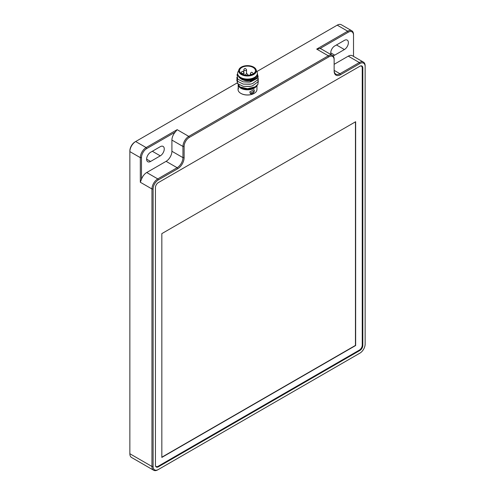 <?xml version="1.0" encoding="UTF-8"?>
<svg xmlns="http://www.w3.org/2000/svg" width="495" height="495" viewBox="0 0 495 495"><rect width="100%" height="100%" fill="white"/><g stroke="black" fill="none" stroke-linecap="round" stroke-linejoin="round"><path stroke-width="0.74" d="M153.11 466.488A7.4 4.276 120 0 0 158.344 469.507L359.914 353.133A7.4 4.276 120 0 0 365.143 344.068L365.143 66.559A7.4 4.276 120 0 0 359.914 63.539L340.529 74.726A9.046 5.222 -60 0 1 334.137 71.032L334.137 59.846A7.4 4.276 120 0 0 328.903 56.826L189.356 137.393A7.4 4.276 120 0 0 184.121 146.452L184.121 157.645A9.046 5.222 -60 0 1 177.73 168.721L158.344 179.914A7.4 4.276 120 0 0 153.11 188.979L153.11 466.488L151.953 466.488L151.953 188.979A8.223 4.746 -60 0 1 157.763 178.905L177.148 167.712A8.223 4.746 120 0 0 182.958 157.645L182.958 146.452A8.223 4.746 -60 0 1 188.774 136.385L328.321 55.817A8.223 4.746 -60 0 1 332.43 55.409A8.223 4.746 -60 0 1 334.137 59.177L334.137 59.846M158.344 182.599A4.109 2.376 120 0 0 155.436 187.636L155.436 465.145A4.109 2.376 120 0 0 156.29 467.026A4.109 2.376 120 0 0 158.344 466.822L359.914 350.448A4.109 2.376 120 0 0 362.816 345.411L362.816 67.902A4.109 2.376 120 0 0 361.969 66.021A4.109 2.376 120 0 0 359.914 66.225L158.344 182.599M237.124 82.956L135.667 141.533A8.223 4.746 120 0 0 129.857 151.6L129.857 453.729A8.223 4.746 120 0 0 131.559 457.491L153.654 470.25A8.223 4.746 -60 0 1 151.953 466.488L129.857 453.729M141.483 179.332L140.32 182.259L140.32 157.645A8.223 4.746 -60 0 1 146.136 147.572L177.148 129.671L175.193 132.14L146.718 148.58A7.4 4.276 120 0 0 141.483 157.645L141.483 179.332A8.223 4.746 -60 0 1 146.718 172.526L157.763 178.905L158.344 179.914M353.517 56.393L353.517 35.225A7.4 4.276 120 0 0 348.282 32.206L319.807 48.646L316.689 49.104L347.7 31.197A8.223 4.746 -60 0 1 351.815 30.795L341.346 24.75A8.223 4.746 120 0 0 337.237 25.158L256.868 71.558M150.591 152.274A5.618 3.242 120 0 0 146.922 157.224A5.618 3.242 120 0 0 147.782 161.729A5.618 3.242 120 0 0 150.591 161.45L160.281 155.851A5.618 3.242 120 0 0 163.956 150.901A5.618 3.242 120 0 0 163.09 146.402A5.618 3.242 120 0 0 160.281 146.681L150.591 152.274M141.483 157.645L140.32 157.645L129.857 151.6L129.857 150.932A7.4 4.276 -60 0 1 135.085 141.867L135.667 141.533L135.085 141.867L135.667 141.533L146.136 147.572L146.718 148.58M331.174 54.685A5.618 3.242 -60 0 1 334.719 45.973L344.409 40.373A5.618 3.242 -60 0 1 347.218 40.095A5.618 3.242 -60 0 1 348.078 44.599A5.618 3.242 -60 0 1 344.409 49.55L334.719 55.143A5.618 3.242 -60 0 1 332.826 55.688M158.344 469.507L157.763 469.842A8.223 4.746 -60 0 1 153.654 470.25M359.339 353.461A8.223 4.746 -60 0 1 359.333 353.467L359.914 353.133L359.333 353.467M334.137 64.319L348.282 56.152A8.223 4.746 -60 0 1 352.397 55.743L363.441 62.123A8.223 4.746 -60 0 1 365.143 65.891L365.143 66.559M319.807 48.646A8.223 4.746 -60 0 1 321.385 49.03L332.43 55.409M340.529 74.726L339.947 73.724L334.137 70.364A8.223 4.746 120 0 0 335.839 74.126A8.223 4.746 120 0 0 339.947 73.724L359.333 62.531A8.223 4.746 -60 0 1 363.441 62.123M184.121 146.452L182.958 146.452L171.913 140.079L171.913 151.266L182.958 157.645L184.121 157.645M177.73 168.721L177.148 167.712L166.097 161.339L146.718 172.526M166.097 161.339A8.223 4.746 120 0 0 171.913 151.266M171.913 140.079A8.223 4.746 -60 0 1 175.193 132.14M351.815 30.795A8.223 4.746 -60 0 1 353.517 34.557L353.517 35.225M155.504 465.826A4.109 2.376 120 0 0 156.098 466.463A4.109 2.376 120 0 0 158.153 466.259L359.333 350.114A4.109 2.376 120 0 0 362.241 345.077L362.241 68.013A4.109 2.376 120 0 0 361.387 66.132A4.109 2.376 120 0 0 360.533 65.94M161.834 233.621L161.834 457.423L355.651 345.522L355.651 121.727L161.834 233.621M161.834 457.201L355.453 345.411L355.453 121.838M240.18 87.058A10.141 5.853 0 0 0 240.329 87.151A10.141 5.853 0 0 0 254.671 87.151L255.253 86.811A10.964 6.33 0 0 0 257.926 84.292L255.253 86.811L247.574 88.71L240.026 86.972L237.124 82.863M239.716 86.786A9.046 5.222 0 0 0 241.102 87.819A9.046 5.222 0 0 0 255.265 86.804M239.283 86.495A9.182 5.303 0 0 0 241.009 87.875A9.182 5.303 0 0 0 255.649 86.575M238.318 85.66A9.454 5.457 0 0 0 240.811 88.209A9.454 5.457 0 0 0 256.571 85.889M238.083 85.388L238.398 88.741L238.046 89.496A9.454 5.457 0 0 0 240.811 93.357A9.454 5.457 0 0 0 254.189 93.357A9.454 5.457 0 0 0 256.954 89.496L256.954 85.542M240.811 93.357L241.009 93.468A9.182 5.303 0 0 0 253.991 93.468A9.182 5.303 0 0 0 254.09 93.413M249.82 91.884L253.947 89.694L254.275 90.399A2.605 1.844 -45 0 1 254.275 91.068L250.266 93.376L249.82 91.884M238.046 89.05L238.287 86.922M254.275 90.399A2.605 1.844 135 0 0 253.923 89.669M254.275 91.068A2.605 1.844 -45 0 1 252.586 93.357A2.605 1.844 -45 0 1 250.241 93.351M238.398 88.073L238.398 88.741M238.404 76.261L239.357 77.573C242.81 80.846 247.519 81.619 253.496 79.899L249.195 82.102L250.037 81.984L243.274 81.885L237.73 79.169L237.074 74.615L237.631 73.86M258.112 75.896L257.926 79.652L252.475 83.612L250.037 84.224L243.274 84.119L237.73 81.409L236.734 77.579M258.31 78.699L257.926 81.885L252.475 85.852L250.037 86.464L243.274 86.359L237.73 83.643L236.734 79.819M250.631 81.867L257.06 78.464L257.369 73.378A9.869 5.699 0 0 0 257.035 71.917L256.218 70.148M249.195 82.102L243.274 81.885M250.643 84.1L243.274 84.119M250.643 86.34L243.274 86.359M258.31 80.939L257.926 84.125M238.98 76.929A9.046 5.222 0 0 0 241.102 78.866A9.046 5.222 0 0 0 256.156 76.688M253.496 79.899A10.141 5.853 0 0 0 257.369 73.823M256.8 75.803L256.886 75.815A9.869 5.699 0 0 0 257.369 74.058L257.369 73.384A9.869 5.699 0 0 1 251.274 78.649A9.869 5.699 0 0 1 240.521 77.412A9.869 5.699 0 0 1 237.631 73.384L237.631 74.058A9.869 5.699 0 0 0 240.521 78.086A9.869 5.699 0 0 0 254.492 78.074L256.886 75.815M238.782 70.148L237.965 71.917A9.869 5.699 0 0 0 237.631 73.384M238.732 70.81A8.774 5.061 0 0 0 238.726 70.921A8.774 5.061 0 0 0 241.3 74.504A8.774 5.061 0 0 0 250.854 75.599A8.774 5.061 0 0 0 256.274 70.921A8.774 5.061 0 0 0 256.268 70.81M241.3 74.281A8.774 5.061 0 0 0 250.854 75.376A8.774 5.061 0 0 0 256.274 70.698A8.774 5.061 0 0 0 247.5 65.637A8.774 5.061 0 0 0 238.726 70.698A8.774 5.061 0 0 0 241.3 74.281M241.882 73.947A7.951 4.591 180 0 1 239.549 70.698A7.951 4.591 180 0 1 247.5 66.107A7.951 4.591 180 0 1 255.451 70.698A7.951 4.591 180 0 1 250.544 74.937A7.951 4.591 180 0 1 241.882 73.947M153.11 188.979L151.953 188.979L140.32 182.259M348.282 32.206L347.7 31.197L337.237 25.158M177.148 129.671L188.774 136.385L189.356 137.393M328.903 56.826L328.321 55.817L316.689 49.104M146.619 159.155L150.591 161.45M152.336 151.266L160.281 155.851M336.458 44.965L344.409 49.55M330.74 52.854L334.719 55.143M362.21 67.549L362.816 67.902M362.241 345.077L362.816 345.411M359.333 350.114L359.914 350.448M157.732 466.469L158.344 466.822M359.914 63.539L359.333 62.531L348.282 56.152M252.425 74.299A1.367 0.792 180 0 1 250.396 73.606L250.396 74.974M253.137 73.934L253.137 73.606A1.367 0.792 180 0 1 252.84 74.102M243.979 74.813L243.979 72.685A1.367 0.792 180 0 1 243.577 73.248A1.367 0.792 180 0 1 242.08 73.415A1.367 0.792 180 0 1 241.238 72.685L241.238 73.526M246.547 73.743L246.547 69.801A1.367 0.792 180 0 1 246.145 70.364A1.367 0.792 180 0 1 244.648 70.538A1.367 0.792 180 0 1 243.806 69.801L243.806 72.016M361.387 66.132L360.904 65.854M156.098 466.463L155.609 466.185M253.137 73.606C252.073 71.831 251.163 71.831 250.396 73.606M248.144 75.091C247.085 73.316 246.17 73.316 245.402 75.091M243.979 72.685C242.915 70.909 242.006 70.909 241.238 72.685M246.547 69.801C245.483 68.025 244.573 68.025 243.806 69.801"/></g></svg>
